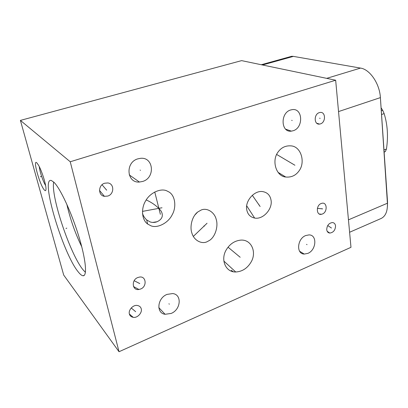 <?xml version="1.0" encoding="UTF-8"?>
<svg xmlns="http://www.w3.org/2000/svg" width="408" height="408" viewBox="0 0 408 408"><rect width="100%" height="100%" fill="white"/><g stroke="black" fill="none" stroke-linecap="round" stroke-linejoin="round"><path stroke-width="0.61" d="M63.699 275.058L20.4 120.401L70.237 161.767L119.024 351.732L63.699 275.058M78.132 271.759C62.888 253.409 39.913 176.837 51.347 180.499L53.978 182.305C60.221 188.323 71.369 212.155 78.596 235.651C85.869 259.187 87.45 276.287 83.059 275.757C81.763 275.645 80.121 274.314 78.132 271.759M44.447 190.087C39.984 185.711 32.242 158.044 36.929 162.976L38.423 165.061C41.703 170.498 46.155 184.584 45.997 188.975C45.966 190.771 45.451 191.143 44.447 190.087M20.4 120.401L241.597 60.629L335.662 80.228L350.977 247.314L119.024 351.732M104.688 183.218L107.845 182.947C114.48 183.661 114.306 194.249 107.758 196.059L104.407 196.325C97.884 195.529 98.134 184.972 104.688 183.218M70.237 161.767L335.662 80.228M137.884 277.517L139.312 277.114C146.263 275.594 147.298 286.737 140.556 289.032L138.929 289.476C132.09 290.858 131.147 279.755 137.884 277.517M321.198 203.51L321.866 203.301C327.282 201.71 327.665 212.252 322.33 214.027L321.57 214.261C316.215 215.796 315.848 205.255 321.198 203.51M326.726 229.704C326.935 225.486 328.843 223.1 332.449 222.544C334.228 222.763 335.264 223.895 335.549 225.94C335.32 230.173 333.397 232.55 329.771 233.065C328.037 232.835 327.022 231.719 326.726 229.704M307.846 253.383L304.256 254.067C296.009 254.056 297.136 238.716 305.709 235.549L309.029 234.896C317.434 234.804 316.373 250.109 307.846 253.383M171.166 313.441L165.087 314.288C155.881 313.191 157.299 298.044 167.061 294.387L172.696 293.561C182.172 294.464 180.917 309.641 171.166 313.441M142.718 181.433L139.424 182.039C126.648 183.212 125.052 162.328 137.853 158.85L140.525 158.324C153.673 156.799 155.474 177.786 142.718 181.433M293.168 130.739L291.353 131.131C280.857 132.794 280.082 112.817 290.685 109.971L292.154 109.645C302.869 107.819 303.685 127.775 293.168 130.739M151.021 225.828L147.625 224.018C141.53 219.693 141.061 208.126 145.579 200.986C149.909 192.78 160.67 187.986 166.739 190.832L169.091 192.046C175.486 195.896 176.48 207.56 172.145 214.848C168.193 223.038 157.427 228.516 151.021 225.828M201.18 210.023C206.912 207.458 214.598 212.16 216.255 219.54C218.341 226.022 215.485 236.416 209.686 240.302L206.994 241.786C201.583 244.351 193.948 240.404 191.918 233.167C189.587 226.924 191.898 216.454 197.656 212.053L201.18 210.023M226.364 249.676C229.867 243.984 234.61 240.807 240.603 240.134C251.619 239.108 257.081 252.654 250.879 262.39C247.187 268.413 242.133 271.611 235.727 271.988C225.435 272.355 220.274 259.33 226.364 249.676M246.738 209.641C244.943 201.338 254.041 190.327 262.543 191.571C267.388 192.403 270.224 195.299 271.055 200.267C272.743 208.753 263.236 219.8 254.633 218.061C250.226 217.102 247.595 214.292 246.738 209.641M298.967 170.998C295.698 175.522 291.292 177.531 285.738 177.021C276.16 176.429 271.295 160.548 278.169 151.878C281.387 147.477 285.697 145.477 291.093 145.88C301.13 146.492 305.694 162.41 298.967 170.998M320.443 123.884L319.52 124.088C313.961 124.986 313.696 114.179 319.285 112.639L320.117 112.45C325.737 111.511 326.007 122.308 320.443 123.884M141.25 308.887C142.382 312.793 137.374 318.23 133.232 317.332C131.106 316.909 129.821 315.787 129.367 313.956C128.194 310.08 133.186 304.618 137.282 305.465C139.48 305.867 140.801 307.005 141.25 308.887M142.469 213.348C143.305 215.909 144.713 218.112 146.701 219.948L150.113 221.911C152.424 222.666 154.729 222.615 157.039 221.748C162.093 219.361 163.516 215.919 161.318 211.426C156.876 205.025 148.247 200.756 146.202 199.961M81.758 246.784C75.159 233.177 70.181 218.999 66.82 204.255M85.41 272.34L83.105 269.856C70.329 254.663 50.663 196.217 53.693 182.024M279.485 173.844L279.485 173.216M387.452 206.351L387.539 201.95L380.389 97.614C379.695 83.696 369.847 69.329 360.514 68.09L293.418 56.386L291.745 56.279L288.884 57.069M349.6 232.259L380.195 218.887C385.31 216.923 387.712 211.701 387.416 203.225L380.389 97.614L338.538 111.583M45.609 185.518C43.136 181.723 39.591 171.166 39.29 166.673M381.73 114.449L384.137 113.608C387.575 124.705 388.34 136.512 386.442 149.042L385.397 151.511L384.229 152.123M384.086 149.935L386.442 149.042M381.48 110.721L382.694 110.303L384.137 113.608M381.312 108.14L382.694 110.303M384.219 151.96L385.397 151.511M65.984 228.439L66.81 228.149L65.984 228.439M40.321 176.766L41.116 176.521L40.321 176.766M233.238 271.738L231.229 270.203M135.16 311.207L135.507 311.615M135.645 311.671L131.223 307.979M139.046 283.106L139.403 283.483M139.766 283.57L134.171 280.714M106.06 189.526L106.396 189.802M106.677 190.189L102.041 184.758M321.514 208.661L322.019 208.906M322.626 208.865L317.388 208.361M330.903 227.684L331.408 227.945M331.469 228.021L327.726 225.542M306.541 244.372L307.03 244.657M168.938 303.781L169.315 304.169M140.112 170.095L140.49 170.34M291.679 120.334L292.189 120.498M158.681 208.202L159.069 208.488L158.681 208.202M162.012 207.764L142.458 211.395M160.38 214.322L154.749 191.974M203.903 225.915L204.332 226.21M207.045 223.247L193.341 236.416M238.578 255.969L239.032 256.29M240.184 257.269L228.046 247.202M258.769 204.775L259.248 205.04M260.12 206.504L252.312 195.304M288.466 161.476L288.976 161.685M294.908 165.24L276.65 154.438M319.602 118.198L320.137 118.361M387.539 201.95L387.416 203.225L348.463 219.835M360.514 68.09L326.68 78.356M293.418 56.386L262.492 64.979M104.407 196.325L99.501 190.434M133.232 317.332L129.392 314.048M138.929 289.476L133.523 286.554M321.57 214.261L319.347 214.016M329.771 233.065L327.196 231.316M299.61 251.257L304.256 254.067M158.809 307.606L165.087 314.288M129.239 174.894L139.424 182.039M285.661 129.168L291.353 131.131M147.625 224.018L146.701 219.948M157.039 221.748L152.714 222.426M83.059 275.757L84.308 275.272M261.288 64.729L291.745 56.279M254.633 218.061L246.702 205.816M285.738 177.021L278.174 172.416M197.656 212.053L194.723 215.179M235.727 271.988L223.859 261.074M316.746 123.231L319.52 124.088"/></g></svg>
